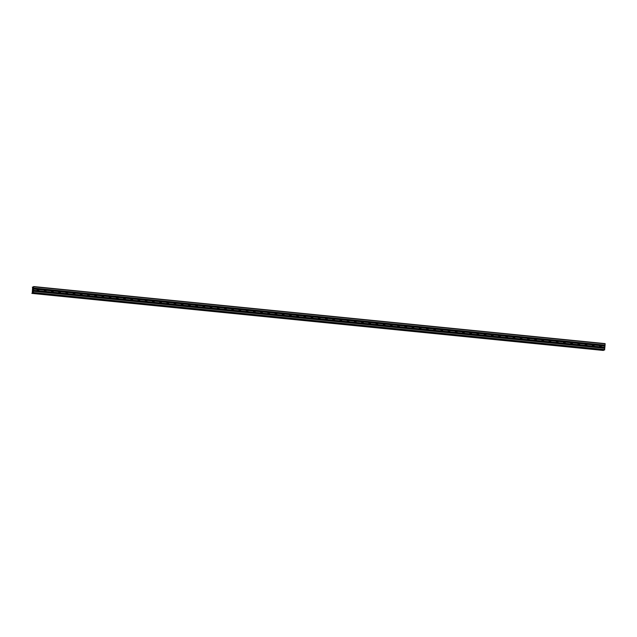 <?xml version="1.0" encoding="UTF-8"?>
<svg xmlns="http://www.w3.org/2000/svg" width="637" height="637" viewBox="0 0 637 637"><rect width="100%" height="100%" fill="white"/><g stroke="black" fill="none" stroke-linecap="round" stroke-linejoin="round"><path stroke-width="0.96" d="M600.922 345.636L601.049 345.732A0.836 0.812 -113.1 0 1 600.97 346.934L600.826 347.022A0.836 0.812 -113.1 0 1 599.927 346.934L599.847 346.823A0.836 0.812 -113.1 0 1 599.927 345.62L600.022 345.549A0.836 0.812 -113.1 0 1 600.922 345.636L604.983 346.042L605.102 343.614L33.602 286.554L33.259 292.526L32.869 292.964L32.686 292.16M593.708 344.92L593.835 345.015A0.836 0.812 -113.1 0 1 593.756 346.209L593.612 346.305A0.836 0.812 -113.1 0 1 592.721 346.209L592.633 346.098A0.836 0.812 -113.1 0 1 592.713 344.896L592.808 344.832A0.836 0.812 -113.1 0 1 593.708 344.92L600.022 345.549M586.494 344.195L586.629 344.291A0.836 0.812 -113.1 0 1 586.542 345.493L586.406 345.58A0.836 0.812 -113.1 0 1 585.507 345.493L585.427 345.381A0.836 0.812 -113.1 0 1 585.507 344.179L585.602 344.107A0.836 0.812 -113.1 0 1 586.494 344.195L592.808 344.832M579.288 343.478L579.415 343.574A0.836 0.812 -113.1 0 1 579.336 344.768L579.192 344.864A0.836 0.812 -113.1 0 1 578.292 344.776L578.213 344.657A0.836 0.812 -113.1 0 1 578.292 343.462L578.388 343.391A0.836 0.812 -113.1 0 1 579.288 343.478L585.602 344.107M572.074 342.762L572.201 342.849A0.836 0.812 -113.1 0 1 572.122 344.052L571.978 344.139A0.836 0.812 -113.1 0 1 571.086 344.052L570.999 343.94A0.836 0.812 -113.1 0 1 571.078 342.738L571.174 342.666A0.836 0.812 -113.1 0 1 572.074 342.762L578.388 343.391M564.86 342.037L564.995 342.133A0.836 0.812 -113.1 0 1 564.908 343.335L564.772 343.423A0.836 0.812 -113.1 0 1 563.872 343.335L563.793 343.224A0.836 0.812 -113.1 0 1 563.872 342.021L563.968 341.95A0.836 0.812 -113.1 0 1 564.86 342.037L571.174 342.666M557.654 341.321L557.781 341.408A0.836 0.812 -113.1 0 1 557.701 342.61L557.558 342.706A0.836 0.812 -113.1 0 1 556.658 342.61L556.579 342.499A0.836 0.812 -113.1 0 1 556.658 341.297L556.754 341.225A0.836 0.812 -113.1 0 1 557.654 341.321L563.968 341.95M550.44 340.596L550.567 340.691A0.836 0.812 -113.1 0 1 550.487 341.894L550.344 341.981A0.836 0.812 -113.1 0 1 549.452 341.894L549.365 341.782A0.836 0.812 -113.1 0 1 549.444 340.58L549.54 340.508A0.836 0.812 -113.1 0 1 550.44 340.596L556.754 341.225M543.226 339.879L543.361 339.975A0.836 0.812 -113.1 0 1 543.273 341.169L543.138 341.265A0.836 0.812 -113.1 0 1 542.238 341.177L542.159 341.058A0.836 0.812 -113.1 0 1 542.238 339.863L542.334 339.792A0.836 0.812 -113.1 0 1 543.226 339.879L549.54 340.508M536.02 339.155L536.147 339.25A0.836 0.812 -113.1 0 1 536.067 340.453L535.924 340.54A0.836 0.812 -113.1 0 1 535.024 340.453L534.945 340.341A0.836 0.812 -113.1 0 1 535.024 339.139L535.12 339.067A0.836 0.812 -113.1 0 1 536.02 339.155L542.334 339.792M528.806 338.438L528.933 338.534A0.836 0.812 -113.1 0 1 528.853 339.728L528.71 339.824A0.836 0.812 -113.1 0 1 527.818 339.736L527.731 339.617A0.836 0.812 -113.1 0 1 527.81 338.422L527.906 338.351A0.836 0.812 -113.1 0 1 528.806 338.438L535.12 339.067M521.592 337.721L521.727 337.809A0.836 0.812 -113.1 0 1 521.639 339.011L521.504 339.099A0.836 0.812 -113.1 0 1 520.604 339.011L520.525 338.9A0.836 0.812 -113.1 0 1 520.604 337.698L520.7 337.626A0.836 0.812 -113.1 0 1 521.592 337.721L527.906 338.351M514.385 336.997L514.513 337.092A0.836 0.812 -113.1 0 1 514.433 338.295L514.29 338.382A0.836 0.812 -113.1 0 1 513.39 338.295L513.311 338.183A0.836 0.812 -113.1 0 1 513.39 336.981L513.486 336.909A0.836 0.812 -113.1 0 1 514.385 336.997L520.7 337.626M507.171 336.28L507.299 336.368A0.836 0.812 -113.1 0 1 507.219 337.57L507.076 337.666A0.836 0.812 -113.1 0 1 506.184 337.57L506.097 337.459A0.836 0.812 -113.1 0 1 506.176 336.256L506.272 336.185A0.836 0.812 -113.1 0 1 507.171 336.28L513.486 336.909M499.957 335.556L500.093 335.651A0.836 0.812 -113.1 0 1 500.005 336.854L499.87 336.941A0.836 0.812 -113.1 0 1 498.97 336.854L498.89 336.742A0.836 0.812 -113.1 0 1 498.97 335.54L499.066 335.468A0.836 0.812 -113.1 0 1 499.957 335.556L506.272 336.185M492.751 334.839L492.879 334.935A0.836 0.812 -113.1 0 1 492.799 336.129L492.656 336.225A0.836 0.812 -113.1 0 1 491.756 336.137L491.676 336.017A0.836 0.812 -113.1 0 1 491.756 334.823L491.852 334.751A0.836 0.812 -113.1 0 1 492.751 334.839L499.066 335.468M485.537 334.114L485.665 334.21A0.836 0.812 -113.1 0 1 485.585 335.412L485.442 335.5A0.836 0.812 -113.1 0 1 484.55 335.412L484.462 335.301A0.836 0.812 -113.1 0 1 484.542 334.099L484.638 334.027A0.836 0.812 -113.1 0 1 485.537 334.114L491.852 334.751M478.323 333.398L478.459 333.493A0.836 0.812 -113.1 0 1 478.371 334.696L478.236 334.783A0.836 0.812 -113.1 0 1 477.336 334.696L477.256 334.576A0.836 0.812 -113.1 0 1 477.336 333.382L477.432 333.31A0.836 0.812 -113.1 0 1 478.323 333.398L484.638 334.027M471.117 332.681L471.245 332.769A0.836 0.812 -113.1 0 1 471.165 333.971L471.022 334.067A0.836 0.812 -113.1 0 1 470.122 333.971L470.042 333.86A0.836 0.812 -113.1 0 1 470.122 332.657L470.217 332.586A0.836 0.812 -113.1 0 1 471.117 332.681L477.432 333.31M463.903 331.957L464.031 332.052A0.836 0.812 -113.1 0 1 463.951 333.255L463.808 333.342A0.836 0.812 -113.1 0 1 462.916 333.255L462.828 333.143A0.836 0.812 -113.1 0 1 462.908 331.941L463.003 331.869A0.836 0.812 -113.1 0 1 463.903 331.957L470.217 332.586M456.689 331.24L456.825 331.336A0.836 0.812 -113.1 0 1 456.737 332.53L456.602 332.625A0.836 0.812 -113.1 0 1 455.702 332.53L455.622 332.418A0.836 0.812 -113.1 0 1 455.702 331.216L455.797 331.144A0.836 0.812 -113.1 0 1 456.689 331.24L463.003 331.869M449.483 330.515L449.611 330.611A0.836 0.812 -113.1 0 1 449.531 331.813L449.388 331.901A0.836 0.812 -113.1 0 1 448.488 331.813L448.408 331.702A0.836 0.812 -113.1 0 1 448.488 330.499L448.583 330.428A0.836 0.812 -113.1 0 1 449.483 330.515L455.797 331.144M442.269 329.799L442.397 329.894A0.836 0.812 -113.1 0 1 442.317 331.089L442.174 331.184A0.836 0.812 -113.1 0 1 441.282 331.097L441.194 330.977A0.836 0.812 -113.1 0 1 441.274 329.783L441.369 329.711A0.836 0.812 -113.1 0 1 442.269 329.799L448.583 330.428M435.055 329.074L435.19 329.17A0.836 0.812 -113.1 0 1 435.103 330.372L434.967 330.46A0.836 0.812 -113.1 0 1 434.068 330.372L433.988 330.261A0.836 0.812 -113.1 0 1 434.068 329.058L434.163 328.987A0.836 0.812 -113.1 0 1 435.055 329.074L441.369 329.711M427.849 328.358L427.976 328.453A0.836 0.812 -113.1 0 1 427.897 329.655L427.753 329.743A0.836 0.812 -113.1 0 1 426.854 329.655L426.774 329.536A0.836 0.812 -113.1 0 1 426.854 328.342L426.949 328.27A0.836 0.812 -113.1 0 1 427.849 328.358L434.163 328.987M420.635 327.641L420.762 327.729A0.836 0.812 -113.1 0 1 420.683 328.931L420.539 329.026A0.836 0.812 -113.1 0 1 419.648 328.931L419.56 328.819A0.836 0.812 -113.1 0 1 419.64 327.617L419.735 327.545A0.836 0.812 -113.1 0 1 420.635 327.641L426.949 328.27M413.421 326.916L413.556 327.012A0.836 0.812 -113.1 0 1 413.469 328.214L413.333 328.302A0.836 0.812 -113.1 0 1 412.434 328.214L412.354 328.103A0.836 0.812 -113.1 0 1 412.434 326.9L412.529 326.829A0.836 0.812 -113.1 0 1 413.421 326.916L419.735 327.545M406.215 326.2L406.342 326.295A0.836 0.812 -113.1 0 1 406.263 327.49L406.119 327.585A0.836 0.812 -113.1 0 1 405.22 327.49L405.14 327.378A0.836 0.812 -113.1 0 1 405.22 326.176L405.315 326.112A0.836 0.812 -113.1 0 1 406.215 326.2L412.529 326.829M399.001 325.475L399.128 325.571A0.836 0.812 -113.1 0 1 399.049 326.773L398.905 326.861A0.836 0.812 -113.1 0 1 398.014 326.773L397.926 326.662A0.836 0.812 -113.1 0 1 398.006 325.459L398.101 325.388A0.836 0.812 -113.1 0 1 399.001 325.475L405.315 326.112M391.787 324.759L391.922 324.854A0.836 0.812 -113.1 0 1 391.835 326.048L391.699 326.144A0.836 0.812 -113.1 0 1 390.8 326.056L390.72 325.937A0.836 0.812 -113.1 0 1 390.8 324.743L390.895 324.671A0.836 0.812 -113.1 0 1 391.787 324.759L398.101 325.388M384.581 324.042L384.708 324.129A0.836 0.812 -113.1 0 1 384.629 325.332L384.485 325.419A0.836 0.812 -113.1 0 1 383.585 325.332L383.506 325.22A0.836 0.812 -113.1 0 1 383.585 324.018L383.681 323.946A0.836 0.812 -113.1 0 1 384.581 324.042L390.895 324.671M377.367 323.317L377.494 323.413A0.836 0.812 -113.1 0 1 377.415 324.615L377.271 324.703A0.836 0.812 -113.1 0 1 376.379 324.615L376.292 324.504A0.836 0.812 -113.1 0 1 376.371 323.301L376.467 323.23A0.836 0.812 -113.1 0 1 377.367 323.317L383.681 323.946M370.153 322.601L370.288 322.688A0.836 0.812 -113.1 0 1 370.201 323.891L370.065 323.986A0.836 0.812 -113.1 0 1 369.165 323.891L369.086 323.779A0.836 0.812 -113.1 0 1 369.165 322.577L369.261 322.505A0.836 0.812 -113.1 0 1 370.153 322.601L376.467 323.23M362.947 321.876L363.074 321.972A0.836 0.812 -113.1 0 1 362.994 323.174L362.851 323.262A0.836 0.812 -113.1 0 1 361.951 323.174L361.872 323.063A0.836 0.812 -113.1 0 1 361.951 321.86L362.047 321.789A0.836 0.812 -113.1 0 1 362.947 321.876L369.261 322.505M355.733 321.159L355.86 321.255A0.836 0.812 -113.1 0 1 355.78 322.449L355.637 322.545A0.836 0.812 -113.1 0 1 354.745 322.457L354.658 322.338A0.836 0.812 -113.1 0 1 354.737 321.144L354.833 321.072A0.836 0.812 -113.1 0 1 355.733 321.159L362.047 321.789M348.519 320.435L348.654 320.53A0.836 0.812 -113.1 0 1 348.566 321.733L348.431 321.82A0.836 0.812 -113.1 0 1 347.531 321.733L347.452 321.621A0.836 0.812 -113.1 0 1 347.531 320.419L347.627 320.347A0.836 0.812 -113.1 0 1 348.519 320.435L354.833 321.072M341.313 319.718L341.44 319.814A0.836 0.812 -113.1 0 1 341.36 321.008L341.217 321.104A0.836 0.812 -113.1 0 1 340.317 321.016L340.238 320.897A0.836 0.812 -113.1 0 1 340.317 319.702L340.413 319.631A0.836 0.812 -113.1 0 1 341.313 319.718L347.627 320.347M334.099 319.002L334.226 319.089A0.836 0.812 -113.1 0 1 334.146 320.292L334.003 320.379A0.836 0.812 -113.1 0 1 333.111 320.292L333.024 320.18A0.836 0.812 -113.1 0 1 333.103 318.978L333.199 318.906A0.836 0.812 -113.1 0 1 334.099 319.002L340.413 319.631M326.885 318.277L327.02 318.373A0.836 0.812 -113.1 0 1 326.932 319.575L326.797 319.663A0.836 0.812 -113.1 0 1 325.897 319.575L325.818 319.463A0.836 0.812 -113.1 0 1 325.897 318.261L325.993 318.189A0.836 0.812 -113.1 0 1 326.885 318.277L333.199 318.906M319.678 317.56L319.806 317.648A0.836 0.812 -113.1 0 1 319.726 318.85L319.583 318.946A0.836 0.812 -113.1 0 1 318.683 318.85L318.604 318.739A0.836 0.812 -113.1 0 1 318.683 317.537L318.779 317.465A0.836 0.812 -113.1 0 1 319.678 317.56L325.993 318.189M312.464 316.836L312.592 316.931A0.836 0.812 -113.1 0 1 312.512 318.134L312.369 318.221A0.836 0.812 -113.1 0 1 311.477 318.134L311.389 318.022A0.836 0.812 -113.1 0 1 311.469 316.82L311.565 316.748A0.836 0.812 -113.1 0 1 312.464 316.836L318.779 317.465M305.25 316.119L305.386 316.215A0.836 0.812 -113.1 0 1 305.298 317.409L305.163 317.505A0.836 0.812 -113.1 0 1 304.263 317.417L304.183 317.298A0.836 0.812 -113.1 0 1 304.263 316.103L304.359 316.032A0.836 0.812 -113.1 0 1 305.25 316.119L311.565 316.748M298.044 315.395L298.172 315.49A0.836 0.812 -113.1 0 1 298.092 316.693L297.949 316.78A0.836 0.812 -113.1 0 1 297.049 316.693L296.969 316.581A0.836 0.812 -113.1 0 1 297.049 315.379L297.145 315.307A0.836 0.812 -113.1 0 1 298.044 315.395L304.359 316.032M290.83 314.678L290.958 314.774A0.836 0.812 -113.1 0 1 290.878 315.976L290.735 316.063A0.836 0.812 -113.1 0 1 289.843 315.976L289.755 315.856A0.836 0.812 -113.1 0 1 289.835 314.662L289.931 314.59A0.836 0.812 -113.1 0 1 290.83 314.678L297.145 315.307M283.616 313.961L283.752 314.049A0.836 0.812 -113.1 0 1 283.664 315.251L283.529 315.347A0.836 0.812 -113.1 0 1 282.629 315.251L282.549 315.14A0.836 0.812 -113.1 0 1 282.629 313.937L282.724 313.866A0.836 0.812 -113.1 0 1 283.616 313.961L289.931 314.59M276.41 313.237L276.538 313.332A0.836 0.812 -113.1 0 1 276.458 314.535L276.315 314.622A0.836 0.812 -113.1 0 1 275.415 314.535L275.335 314.423A0.836 0.812 -113.1 0 1 275.415 313.221L275.51 313.149A0.836 0.812 -113.1 0 1 276.41 313.237L282.724 313.866M269.196 312.52L269.324 312.608A0.836 0.812 -113.1 0 1 269.244 313.81L269.101 313.906A0.836 0.812 -113.1 0 1 268.209 313.81L268.121 313.699A0.836 0.812 -113.1 0 1 268.201 312.496L268.296 312.425A0.836 0.812 -113.1 0 1 269.196 312.52L275.51 313.149M261.982 311.796L262.118 311.891A0.836 0.812 -113.1 0 1 262.03 313.093L261.895 313.181A0.836 0.812 -113.1 0 1 260.995 313.093L260.915 312.982A0.836 0.812 -113.1 0 1 260.995 311.78L261.09 311.708A0.836 0.812 -113.1 0 1 261.982 311.796L268.296 312.425M254.776 311.079L254.904 311.175A0.836 0.812 -113.1 0 1 254.824 312.369L254.681 312.464A0.836 0.812 -113.1 0 1 253.781 312.377L253.701 312.257A0.836 0.812 -113.1 0 1 253.781 311.063L253.876 310.991A0.836 0.812 -113.1 0 1 254.776 311.079L261.09 311.708M247.562 310.354L247.689 310.45A0.836 0.812 -113.1 0 1 247.61 311.652L247.467 311.74A0.836 0.812 -113.1 0 1 246.575 311.652L246.487 311.541A0.836 0.812 -113.1 0 1 246.567 310.338L246.662 310.267A0.836 0.812 -113.1 0 1 247.562 310.354L253.876 310.991M240.348 309.638L240.483 309.733A0.836 0.812 -113.1 0 1 240.396 310.936L240.26 311.023A0.836 0.812 -113.1 0 1 239.361 310.936L239.281 310.816A0.836 0.812 -113.1 0 1 239.361 309.622L239.456 309.55A0.836 0.812 -113.1 0 1 240.348 309.638L246.662 310.267M233.142 308.921L233.269 309.009A0.836 0.812 -113.1 0 1 233.19 310.211L233.046 310.307A0.836 0.812 -113.1 0 1 232.147 310.211L232.067 310.1A0.836 0.812 -113.1 0 1 232.147 308.897L232.242 308.826A0.836 0.812 -113.1 0 1 233.142 308.921L239.456 309.55M225.928 308.197L226.055 308.292A0.836 0.812 -113.1 0 1 225.976 309.494L225.832 309.582A0.836 0.812 -113.1 0 1 224.941 309.494L224.853 309.383A0.836 0.812 -113.1 0 1 224.933 308.181L225.028 308.109A0.836 0.812 -113.1 0 1 225.928 308.197L232.242 308.826M218.714 307.48L218.849 307.575A0.836 0.812 -113.1 0 1 218.762 308.77L218.626 308.865A0.836 0.812 -113.1 0 1 217.727 308.77L217.647 308.658A0.836 0.812 -113.1 0 1 217.727 307.456L217.822 307.392A0.836 0.812 -113.1 0 1 218.714 307.48L225.028 308.109M211.508 306.755L211.635 306.851A0.836 0.812 -113.1 0 1 211.556 308.053L211.412 308.141A0.836 0.812 -113.1 0 1 210.513 308.053L210.433 307.942A0.836 0.812 -113.1 0 1 210.513 306.739L210.608 306.668A0.836 0.812 -113.1 0 1 211.508 306.755L217.822 307.392M204.294 306.039L204.421 306.134A0.836 0.812 -113.1 0 1 204.342 307.329L204.198 307.424A0.836 0.812 -113.1 0 1 203.307 307.337L203.219 307.217A0.836 0.812 -113.1 0 1 203.299 306.023L203.394 305.951A0.836 0.812 -113.1 0 1 204.294 306.039L210.608 306.668M197.08 305.314L197.215 305.41A0.836 0.812 -113.1 0 1 197.128 306.612L196.992 306.7A0.836 0.812 -113.1 0 1 196.092 306.612L196.013 306.501A0.836 0.812 -113.1 0 1 196.092 305.298L196.188 305.227A0.836 0.812 -113.1 0 1 197.08 305.314L203.394 305.951M189.874 304.597L190.001 304.693A0.836 0.812 -113.1 0 1 189.922 305.895L189.778 305.983A0.836 0.812 -113.1 0 1 188.878 305.895L188.799 305.784A0.836 0.812 -113.1 0 1 188.878 304.582L188.974 304.51A0.836 0.812 -113.1 0 1 189.874 304.597L196.188 305.227M182.66 303.881L182.787 303.968A0.836 0.812 -113.1 0 1 182.708 305.171L182.564 305.266A0.836 0.812 -113.1 0 1 181.672 305.171L181.585 305.059A0.836 0.812 -113.1 0 1 181.664 303.857L181.76 303.785A0.836 0.812 -113.1 0 1 182.66 303.881L188.974 304.51M175.446 303.156L175.581 303.252A0.836 0.812 -113.1 0 1 175.494 304.454L175.358 304.542A0.836 0.812 -113.1 0 1 174.458 304.454L174.379 304.343A0.836 0.812 -113.1 0 1 174.458 303.14L174.554 303.069A0.836 0.812 -113.1 0 1 175.446 303.156L181.76 303.785M168.24 302.44L168.367 302.535A0.836 0.812 -113.1 0 1 168.287 303.73L168.144 303.825A0.836 0.812 -113.1 0 1 167.244 303.73L167.165 303.618A0.836 0.812 -113.1 0 1 167.244 302.416L167.34 302.352A0.836 0.812 -113.1 0 1 168.24 302.44L174.554 303.069M161.026 301.715L161.153 301.811A0.836 0.812 -113.1 0 1 161.073 303.013L160.93 303.101A0.836 0.812 -113.1 0 1 160.038 303.013L159.951 302.901A0.836 0.812 -113.1 0 1 160.03 301.699L160.126 301.627A0.836 0.812 -113.1 0 1 161.026 301.715L167.34 302.352M153.812 300.998L153.947 301.094A0.836 0.812 -113.1 0 1 153.859 302.288L153.724 302.384A0.836 0.812 -113.1 0 1 152.824 302.296L152.745 302.177A0.836 0.812 -113.1 0 1 152.824 300.983L152.92 300.911A0.836 0.812 -113.1 0 1 153.812 300.998L160.126 301.627M146.606 300.282L146.733 300.369A0.836 0.812 -113.1 0 1 146.653 301.572L146.51 301.659A0.836 0.812 -113.1 0 1 145.61 301.572L145.531 301.46A0.836 0.812 -113.1 0 1 145.61 300.258L145.706 300.186A0.836 0.812 -113.1 0 1 146.606 300.282L152.92 300.911M139.392 299.557L139.519 299.653A0.836 0.812 -113.1 0 1 139.439 300.855L139.296 300.943A0.836 0.812 -113.1 0 1 138.404 300.855L138.317 300.744A0.836 0.812 -113.1 0 1 138.396 299.541L138.5 299.47A0.836 0.812 -113.1 0 1 139.392 299.557L145.706 300.186M132.178 298.841L132.313 298.928A0.836 0.812 -113.1 0 1 132.225 300.131L132.09 300.226A0.836 0.812 -113.1 0 1 131.19 300.131L131.111 300.019A0.836 0.812 -113.1 0 1 131.19 298.817L131.286 298.745A0.836 0.812 -113.1 0 1 132.178 298.841L138.5 299.47M124.971 298.116L125.099 298.212A0.836 0.812 -113.1 0 1 125.019 299.414L124.876 299.501A0.836 0.812 -113.1 0 1 123.976 299.414L123.897 299.302A0.836 0.812 -113.1 0 1 123.976 298.1L124.072 298.028A0.836 0.812 -113.1 0 1 124.971 298.116L131.286 298.745M117.757 297.399L117.885 297.495A0.836 0.812 -113.1 0 1 117.805 298.689L117.662 298.785A0.836 0.812 -113.1 0 1 116.77 298.697L116.682 298.578A0.836 0.812 -113.1 0 1 116.762 297.383L116.866 297.312A0.836 0.812 -113.1 0 1 117.757 297.399L124.072 298.028M110.543 296.675L110.679 296.77A0.836 0.812 -113.1 0 1 110.591 297.973L110.456 298.06A0.836 0.812 -113.1 0 1 109.556 297.973L109.476 297.861A0.836 0.812 -113.1 0 1 109.556 296.659L109.652 296.587A0.836 0.812 -113.1 0 1 110.543 296.675L116.866 297.312M103.337 295.958L103.465 296.054A0.836 0.812 -113.1 0 1 103.385 297.248L103.242 297.344A0.836 0.812 -113.1 0 1 102.342 297.256L102.262 297.137A0.836 0.812 -113.1 0 1 102.342 295.942L102.438 295.871A0.836 0.812 -113.1 0 1 103.337 295.958L109.652 296.587M96.123 295.242L96.251 295.329A0.836 0.812 -113.1 0 1 96.171 296.531L96.028 296.627A0.836 0.812 -113.1 0 1 95.136 296.531L95.048 296.42A0.836 0.812 -113.1 0 1 95.128 295.218L95.231 295.146A0.836 0.812 -113.1 0 1 96.123 295.242L102.438 295.871M88.909 294.517L89.045 294.613A0.836 0.812 -113.1 0 1 88.957 295.815L88.822 295.902A0.836 0.812 -113.1 0 1 87.922 295.815L87.842 295.703A0.836 0.812 -113.1 0 1 87.922 294.501L88.017 294.429A0.836 0.812 -113.1 0 1 88.909 294.517L95.231 295.146M81.703 293.8L81.831 293.888A0.836 0.812 -113.1 0 1 81.751 295.09L81.608 295.186A0.836 0.812 -113.1 0 1 80.708 295.09L80.628 294.979A0.836 0.812 -113.1 0 1 80.708 293.776L80.803 293.705A0.836 0.812 -113.1 0 1 81.703 293.8L88.017 294.429M74.489 293.076L74.617 293.171A0.836 0.812 -113.1 0 1 74.537 294.374L74.394 294.461A0.836 0.812 -113.1 0 1 73.502 294.374L73.414 294.262A0.836 0.812 -113.1 0 1 73.494 293.06L73.597 292.988A0.836 0.812 -113.1 0 1 74.489 293.076L80.803 293.705M67.275 292.359L67.411 292.455A0.836 0.812 -113.1 0 1 67.323 293.649L67.188 293.745A0.836 0.812 -113.1 0 1 66.288 293.657L66.208 293.538A0.836 0.812 -113.1 0 1 66.288 292.343L66.383 292.272A0.836 0.812 -113.1 0 1 67.275 292.359L73.597 292.988M60.069 291.635L60.196 291.73A0.836 0.812 -113.1 0 1 60.117 292.932L59.974 293.02A0.836 0.812 -113.1 0 1 59.074 292.932L58.994 292.821A0.836 0.812 -113.1 0 1 59.074 291.619L59.169 291.547A0.836 0.812 -113.1 0 1 60.069 291.635L66.383 292.272M52.855 290.918L52.982 291.013A0.836 0.812 -113.1 0 1 52.903 292.216L52.76 292.303A0.836 0.812 -113.1 0 1 51.868 292.216L51.78 292.096A0.836 0.812 -113.1 0 1 51.86 290.902L51.963 290.83A0.836 0.812 -113.1 0 1 52.855 290.918L59.169 291.547M45.641 290.201L45.776 290.289A0.836 0.812 -113.1 0 1 45.689 291.491L45.553 291.587A0.836 0.812 -113.1 0 1 44.654 291.491L44.574 291.38A0.836 0.812 -113.1 0 1 44.654 290.177L44.749 290.106A0.836 0.812 -113.1 0 1 45.641 290.201L51.963 290.83M37.878 290.958A0.836 0.812 -113.1 0 1 37.44 290.775L37.36 290.663A0.836 0.812 -113.1 0 1 37.44 289.461L37.535 289.389A0.836 0.812 -113.1 0 1 38.435 289.477L38.562 289.572A0.836 0.812 -113.1 0 1 38.483 290.775L38.339 290.862A0.836 0.812 -113.1 0 1 37.878 290.958M599.903 345.867A1.306 1.258 -113.1 0 1 600.365 346.95M592.697 345.15A1.306 1.258 -113.1 0 1 593.151 346.225M585.483 344.434A1.306 1.258 -113.1 0 1 585.944 345.509M578.269 343.709A1.306 1.258 -113.1 0 1 578.73 344.784M571.063 342.993A1.306 1.258 -113.1 0 1 571.516 344.068M563.849 342.268A1.306 1.258 -113.1 0 1 564.31 343.351M556.634 341.551A1.306 1.258 -113.1 0 1 557.096 342.626M549.428 340.827A1.306 1.258 -113.1 0 1 549.882 341.91M542.214 340.11A1.306 1.258 -113.1 0 1 542.676 341.185M535 339.394A1.306 1.258 -113.1 0 1 535.462 340.469M527.794 338.669A1.306 1.258 -113.1 0 1 528.248 339.752M520.58 337.952A1.306 1.258 -113.1 0 1 521.042 339.027M513.366 337.228A1.306 1.258 -113.1 0 1 513.828 338.311M506.16 336.511A1.306 1.258 -113.1 0 1 506.614 337.586M498.946 335.787A1.306 1.258 -113.1 0 1 499.408 336.869M491.732 335.07A1.306 1.258 -113.1 0 1 492.194 336.145M484.526 334.353A1.306 1.258 -113.1 0 1 484.98 335.428M477.312 333.629A1.306 1.258 -113.1 0 1 477.774 334.712M470.098 332.912A1.306 1.258 -113.1 0 1 470.56 333.987M462.892 332.188A1.306 1.258 -113.1 0 1 463.346 333.27M455.678 331.471A1.306 1.258 -113.1 0 1 456.14 332.546M448.464 330.746A1.306 1.258 -113.1 0 1 448.926 331.829M441.258 330.03A1.306 1.258 -113.1 0 1 441.712 331.105M434.044 329.313A1.306 1.258 -113.1 0 1 434.506 330.388M426.83 328.588A1.306 1.258 -113.1 0 1 427.292 329.671M419.624 327.872A1.306 1.258 -113.1 0 1 420.078 328.947M412.41 327.147A1.306 1.258 -113.1 0 1 412.872 328.23M405.196 326.431A1.306 1.258 -113.1 0 1 405.658 327.506M397.99 325.714A1.306 1.258 -113.1 0 1 398.443 326.789M390.776 324.989A1.306 1.258 -113.1 0 1 391.237 326.064M383.562 324.273A1.306 1.258 -113.1 0 1 384.023 325.348M376.356 323.548A1.306 1.258 -113.1 0 1 376.809 324.631M369.142 322.832A1.306 1.258 -113.1 0 1 369.603 323.907M361.927 322.107A1.306 1.258 -113.1 0 1 362.389 323.19M354.721 321.39A1.306 1.258 -113.1 0 1 355.175 322.465M347.507 320.674A1.306 1.258 -113.1 0 1 347.969 321.749M340.293 319.949A1.306 1.258 -113.1 0 1 340.755 321.032M333.087 319.233A1.306 1.258 -113.1 0 1 333.541 320.307M325.873 318.508A1.306 1.258 -113.1 0 1 326.335 319.591M318.659 317.791A1.306 1.258 -113.1 0 1 319.121 318.866M311.453 317.067A1.306 1.258 -113.1 0 1 311.907 318.15M304.239 316.35A1.306 1.258 -113.1 0 1 304.701 317.425M297.025 315.633A1.306 1.258 -113.1 0 1 297.487 316.708M289.819 314.909A1.306 1.258 -113.1 0 1 290.273 315.992M282.605 314.192A1.306 1.258 -113.1 0 1 283.067 315.267M275.391 313.468A1.306 1.258 -113.1 0 1 275.853 314.551M268.185 312.751A1.306 1.258 -113.1 0 1 268.639 313.826M260.971 312.026A1.306 1.258 -113.1 0 1 261.433 313.109M253.757 311.31A1.306 1.258 -113.1 0 1 254.219 312.385M246.551 310.593A1.306 1.258 -113.1 0 1 247.005 311.668M239.337 309.869A1.306 1.258 -113.1 0 1 239.799 310.952M232.123 309.152A1.306 1.258 -113.1 0 1 232.585 310.227M224.917 308.427A1.306 1.258 -113.1 0 1 225.371 309.51M217.703 307.711A1.306 1.258 -113.1 0 1 218.165 308.786M210.489 306.994A1.306 1.258 -113.1 0 1 210.951 308.069M203.283 306.27A1.306 1.258 -113.1 0 1 203.736 307.345M196.069 305.553A1.306 1.258 -113.1 0 1 196.53 306.628M188.855 304.828A1.306 1.258 -113.1 0 1 189.316 305.911M181.649 304.112A1.306 1.258 -113.1 0 1 182.102 305.187M174.434 303.387A1.306 1.258 -113.1 0 1 174.896 304.47M167.22 302.671A1.306 1.258 -113.1 0 1 167.682 303.745M160.014 301.954A1.306 1.258 -113.1 0 1 160.468 303.029M152.8 301.229A1.306 1.258 -113.1 0 1 153.262 302.304M145.586 300.513A1.306 1.258 -113.1 0 1 146.048 301.588M138.38 299.788A1.306 1.258 -113.1 0 1 138.834 300.871M131.166 299.072A1.306 1.258 -113.1 0 1 131.628 300.146M123.952 298.347A1.306 1.258 -113.1 0 1 124.414 299.43M116.746 297.63A1.306 1.258 -113.1 0 1 117.2 298.705M109.532 296.914A1.306 1.258 -113.1 0 1 109.994 297.989M102.318 296.189A1.306 1.258 -113.1 0 1 102.78 297.272M95.112 295.472A1.306 1.258 -113.1 0 1 95.566 296.547M87.898 294.748A1.306 1.258 -113.1 0 1 88.36 295.831M80.684 294.031A1.306 1.258 -113.1 0 1 81.146 295.106M73.478 293.307A1.306 1.258 -113.1 0 1 73.932 294.39M66.264 292.59A1.306 1.258 -113.1 0 1 66.726 293.665M59.05 291.873A1.306 1.258 -113.1 0 1 59.512 292.948M51.844 291.149A1.306 1.258 -113.1 0 1 52.298 292.232M44.63 290.432A1.306 1.258 -113.1 0 1 45.092 291.507M37.416 289.708A1.306 1.258 -113.1 0 1 37.878 290.791M32.583 290.759L32.606 290.209M32.821 290.663L32.861 290.098L32.821 290.663M32.877 290.09L32.559 290.838M32.758 289.102L32.694 289.676M32.75 289.174L32.901 289.572M32.957 288.967L32.901 289.716M32.591 288.059L33.602 286.554M32.32 292.12L32.583 288.051M604.37 350.024L32.869 292.964L604.37 350.024L604.983 346.042M31.882 293.386L603.382 350.446L603.597 349.944M37.264 289.66A0.836 0.812 -113.1 0 1 37.798 290.942M38.435 289.477L44.749 290.106M33.538 288.155L605.039 345.214M33.474 288.983L37.535 289.389M38.562 289.572L44.654 290.177M38.483 290.775L44.574 291.38M38.339 290.862L44.654 291.491M44.479 290.384A0.836 0.812 -113.1 0 1 45.012 291.666M45.776 290.289L51.86 290.902M45.689 291.491L51.78 292.096M45.553 291.587L51.868 292.216M51.693 291.101A0.836 0.812 -113.1 0 1 52.226 292.383M52.982 291.013L59.074 291.619M52.903 292.216L58.994 292.821M52.76 292.303L59.074 292.932M58.899 291.818A0.836 0.812 -113.1 0 1 59.432 293.108M60.196 291.73L66.288 292.343M60.117 292.932L66.208 293.538M59.974 293.02L66.288 293.657M66.113 292.542A0.836 0.812 -113.1 0 1 66.646 293.824M67.411 292.455L73.494 293.06M67.323 293.649L73.414 294.262M67.188 293.745L73.502 294.374M73.327 293.259A0.836 0.812 -113.1 0 1 73.86 294.541M74.617 293.171L80.708 293.776M74.537 294.374L80.628 294.979M74.394 294.461L80.708 295.09M80.533 293.983A0.836 0.812 -113.1 0 1 81.066 295.265M81.831 293.888L87.922 294.501M81.751 295.09L87.842 295.703M81.608 295.186L87.922 295.815M87.747 294.7A0.836 0.812 -113.1 0 1 88.28 295.982M89.045 294.613L95.128 295.218M88.957 295.815L95.048 296.42M88.822 295.902L95.136 296.531M94.961 295.425A0.836 0.812 -113.1 0 1 95.494 296.707M96.251 295.329L102.342 295.942M96.171 296.531L102.262 297.137M96.028 296.627L102.342 297.256M102.167 296.141A0.836 0.812 -113.1 0 1 102.7 297.423M103.465 296.054L109.556 296.659M103.385 297.248L109.476 297.861M103.242 297.344L109.556 297.973M109.381 296.858A0.836 0.812 -113.1 0 1 109.914 298.148M110.679 296.77L116.762 297.383M110.591 297.973L116.682 298.578M110.456 298.06L116.77 298.697M116.595 297.583A0.836 0.812 -113.1 0 1 117.128 298.864M117.885 297.495L123.976 298.1M117.805 298.689L123.897 299.302M117.662 298.785L123.976 299.414M123.801 298.299A0.836 0.812 -113.1 0 1 124.334 299.581M125.099 298.212L131.19 298.817M125.019 299.414L131.111 300.019M124.876 299.501L131.19 300.131M131.015 299.024A0.836 0.812 -113.1 0 1 131.548 300.306M132.313 298.928L138.396 299.541M132.225 300.131L138.317 300.744M132.09 300.226L138.404 300.855M138.229 299.74A0.836 0.812 -113.1 0 1 138.762 301.022M139.519 299.653L145.61 300.258M139.439 300.855L145.531 301.46M139.296 300.943L145.61 301.572M145.435 300.457A0.836 0.812 -113.1 0 1 145.969 301.747M146.733 300.369L152.824 300.983M146.653 301.572L152.745 302.177M146.51 301.659L152.824 302.296M152.649 301.182A0.836 0.812 -113.1 0 1 153.183 302.464M153.947 301.094L160.03 301.699M153.859 302.288L159.951 302.901M153.724 302.384L160.038 303.013M159.863 301.898A0.836 0.812 -113.1 0 1 160.397 303.188M161.153 301.811L167.244 302.416M161.073 303.013L167.165 303.618M160.93 303.101L167.244 303.73M167.069 302.623A0.836 0.812 -113.1 0 1 167.603 303.905M168.367 302.535L174.458 303.14M168.287 303.73L174.379 304.343M168.144 303.825L174.458 304.454M174.283 303.339A0.836 0.812 -113.1 0 1 174.817 304.621M175.581 303.252L181.664 303.857M175.494 304.454L181.585 305.059M175.358 304.542L181.672 305.171M181.497 304.064A0.836 0.812 -113.1 0 1 182.031 305.346M182.787 303.968L188.878 304.582M182.708 305.171L188.799 305.784M182.564 305.266L188.878 305.895M188.703 304.781A0.836 0.812 -113.1 0 1 189.237 306.063M190.001 304.693L196.092 305.298M189.922 305.895L196.013 306.501M189.778 305.983L196.092 306.612M195.917 305.497A0.836 0.812 -113.1 0 1 196.451 306.787M197.215 305.41L203.299 306.023M197.128 306.612L203.219 307.217M196.992 306.7L203.307 307.337M203.131 306.222A0.836 0.812 -113.1 0 1 203.665 307.504M204.421 306.134L210.513 306.739M204.342 307.329L210.433 307.942M204.198 307.424L210.513 308.053M210.337 306.938A0.836 0.812 -113.1 0 1 210.871 308.228M211.635 306.851L217.727 307.456M211.556 308.053L217.647 308.658M211.412 308.141L217.727 308.77M217.551 307.663A0.836 0.812 -113.1 0 1 218.085 308.945M218.849 307.575L224.933 308.181M218.762 308.77L224.853 309.383M218.626 308.865L224.941 309.494M224.765 308.38A0.836 0.812 -113.1 0 1 225.299 309.662M226.055 308.292L232.147 308.897M225.976 309.494L232.067 310.1M225.832 309.582L232.147 310.211M231.972 309.104A0.836 0.812 -113.1 0 1 232.505 310.386M233.269 309.009L239.361 309.622M233.19 310.211L239.281 310.816M233.046 310.307L239.361 310.936M239.186 309.821A0.836 0.812 -113.1 0 1 239.719 311.103M240.483 309.733L246.567 310.338M240.396 310.936L246.487 311.541M240.26 311.023L246.575 311.652M246.4 310.538A0.836 0.812 -113.1 0 1 246.933 311.827M247.689 310.45L253.781 311.063M247.61 311.652L253.701 312.257M247.467 311.74L253.781 312.377M253.606 311.262A0.836 0.812 -113.1 0 1 254.139 312.544M254.904 311.175L260.995 311.78M254.824 312.369L260.915 312.982M254.681 312.464L260.995 313.093M260.82 311.979A0.836 0.812 -113.1 0 1 261.353 313.269M262.118 311.891L268.201 312.496M262.03 313.093L268.121 313.699M261.895 313.181L268.209 313.81M268.034 312.703A0.836 0.812 -113.1 0 1 268.567 313.985M269.324 312.608L275.415 313.221M269.244 313.81L275.335 314.423M269.101 313.906L275.415 314.535M275.24 313.42A0.836 0.812 -113.1 0 1 275.773 314.702M276.538 313.332L282.629 313.937M276.458 314.535L282.549 315.14M276.315 314.622L282.629 315.251M282.454 314.145A0.836 0.812 -113.1 0 1 282.987 315.426M283.752 314.049L289.835 314.662M283.664 315.251L289.755 315.856M283.529 315.347L289.843 315.976M289.668 314.861A0.836 0.812 -113.1 0 1 290.201 316.143M290.958 314.774L297.049 315.379M290.878 315.976L296.969 316.581M290.735 316.063L297.049 316.693M296.874 315.578A0.836 0.812 -113.1 0 1 297.407 316.868M298.172 315.49L304.263 316.103M298.092 316.693L304.183 317.298M297.949 316.78L304.263 317.417M304.088 316.302A0.836 0.812 -113.1 0 1 304.621 317.584M305.386 316.215L311.469 316.82M305.298 317.409L311.389 318.022M305.163 317.505L311.477 318.134M311.302 317.019A0.836 0.812 -113.1 0 1 311.835 318.301M312.592 316.931L318.683 317.537M312.512 318.134L318.604 318.739M312.369 318.221L318.683 318.85M318.508 317.744A0.836 0.812 -113.1 0 1 319.041 319.026M319.806 317.648L325.897 318.261M319.726 318.85L325.818 319.463M319.583 318.946L325.897 319.575M325.722 318.46A0.836 0.812 -113.1 0 1 326.255 319.742M327.02 318.373L333.103 318.978M326.932 319.575L333.024 320.18M326.797 319.663L333.111 320.292M332.936 319.177A0.836 0.812 -113.1 0 1 333.47 320.467M334.226 319.089L340.317 319.702M334.146 320.292L340.238 320.897M334.003 320.379L340.317 321.016M340.142 319.901A0.836 0.812 -113.1 0 1 340.676 321.183M341.44 319.814L347.531 320.419M341.36 321.008L347.452 321.621M341.217 321.104L347.531 321.733M347.356 320.618A0.836 0.812 -113.1 0 1 347.89 321.908M348.654 320.53L354.737 321.144M348.566 321.733L354.658 322.338M348.431 321.82L354.745 322.457M354.57 321.343A0.836 0.812 -113.1 0 1 355.104 322.625M355.86 321.255L361.951 321.86M355.78 322.449L361.872 323.063M355.637 322.545L361.951 323.174M361.776 322.059A0.836 0.812 -113.1 0 1 362.31 323.341M363.074 321.972L369.165 322.577M362.994 323.174L369.086 323.779M362.851 323.262L369.165 323.891M368.99 322.784A0.836 0.812 -113.1 0 1 369.524 324.066M370.288 322.688L376.371 323.301M370.201 323.891L376.292 324.504M370.065 323.986L376.379 324.615M376.204 323.5A0.836 0.812 -113.1 0 1 376.738 324.782M377.494 323.413L383.585 324.018M377.415 324.615L383.506 325.22M377.271 324.703L383.585 325.332M383.41 324.217A0.836 0.812 -113.1 0 1 383.944 325.507M384.708 324.129L390.8 324.743M384.629 325.332L390.72 325.937M384.485 325.419L390.8 326.056M390.624 324.942A0.836 0.812 -113.1 0 1 391.158 326.224M391.922 324.854L398.006 325.459M391.835 326.048L397.926 326.662M391.699 326.144L398.014 326.773M397.838 325.658A0.836 0.812 -113.1 0 1 398.372 326.948M399.128 325.571L405.22 326.176M399.049 326.773L405.14 327.378M398.905 326.861L405.22 327.49M405.044 326.383A0.836 0.812 -113.1 0 1 405.578 327.665M406.342 326.295L412.434 326.9M406.263 327.49L412.354 328.103M406.119 327.585L412.434 328.214M412.258 327.1A0.836 0.812 -113.1 0 1 412.792 328.381M413.556 327.012L419.64 327.617M413.469 328.214L419.56 328.819M413.333 328.302L419.648 328.931M419.472 327.824A0.836 0.812 -113.1 0 1 420.006 329.106M420.762 327.729L426.854 328.342M420.683 328.931L426.774 329.536M420.539 329.026L426.854 329.655M426.679 328.541A0.836 0.812 -113.1 0 1 427.212 329.823M427.976 328.453L434.068 329.058M427.897 329.655L433.988 330.261M427.753 329.743L434.068 330.372M433.893 329.257A0.836 0.812 -113.1 0 1 434.426 330.547M435.19 329.17L441.274 329.783M435.103 330.372L441.194 330.977M434.967 330.46L441.282 331.097M441.107 329.982A0.836 0.812 -113.1 0 1 441.64 331.264M442.397 329.894L448.488 330.499M442.317 331.089L448.408 331.702M442.174 331.184L448.488 331.813M448.313 330.699A0.836 0.812 -113.1 0 1 448.846 331.988M449.611 330.611L455.702 331.216M449.531 331.813L455.622 332.418M449.388 331.901L455.702 332.53M455.527 331.423A0.836 0.812 -113.1 0 1 456.06 332.705M456.825 331.336L462.908 331.941M456.737 332.53L462.828 333.143M456.602 332.625L462.916 333.255M462.741 332.14A0.836 0.812 -113.1 0 1 463.274 333.422M464.031 332.052L470.122 332.657M463.951 333.255L470.042 333.86M463.808 333.342L470.122 333.971M469.947 332.864A0.836 0.812 -113.1 0 1 470.48 334.146M471.245 332.769L477.336 333.382M471.165 333.971L477.256 334.576M471.022 334.067L477.336 334.696M477.161 333.581A0.836 0.812 -113.1 0 1 477.694 334.863M478.459 333.493L484.542 334.099M478.371 334.696L484.462 335.301M478.236 334.783L484.55 335.412M484.375 334.298A0.836 0.812 -113.1 0 1 484.908 335.588M485.665 334.21L491.756 334.823M485.585 335.412L491.676 336.017M485.442 335.5L491.756 336.137M491.581 335.022A0.836 0.812 -113.1 0 1 492.114 336.304M492.879 334.935L498.97 335.54M492.799 336.129L498.89 336.742M492.656 336.225L498.97 336.854M498.795 335.739A0.836 0.812 -113.1 0 1 499.328 337.021M500.093 335.651L506.176 336.256M500.005 336.854L506.097 337.459M499.87 336.941L506.184 337.57M506.009 336.463A0.836 0.812 -113.1 0 1 506.542 337.745M507.299 336.368L513.39 336.981M507.219 337.57L513.311 338.183M507.076 337.666L513.39 338.295M513.215 337.18A0.836 0.812 -113.1 0 1 513.748 338.462M514.513 337.092L520.604 337.698M514.433 338.295L520.525 338.9M514.29 338.382L520.604 339.011M520.429 337.905A0.836 0.812 -113.1 0 1 520.962 339.187M521.727 337.809L527.81 338.422M521.639 339.011L527.731 339.617M521.504 339.099L527.818 339.736M527.643 338.621A0.836 0.812 -113.1 0 1 528.177 339.903M528.933 338.534L535.024 339.139M528.853 339.728L534.945 340.341M528.71 339.824L535.024 340.453M534.849 339.338A0.836 0.812 -113.1 0 1 535.383 340.628M536.147 339.25L542.238 339.863M536.067 340.453L542.159 341.058M535.924 340.54L542.238 341.177M542.063 340.062A0.836 0.812 -113.1 0 1 542.597 341.344M543.361 339.975L549.444 340.58M543.273 341.169L549.365 341.782M543.138 341.265L549.452 341.894M549.277 340.779A0.836 0.812 -113.1 0 1 549.811 342.061M550.567 340.691L556.658 341.297M550.487 341.894L556.579 342.499M550.344 341.981L556.658 342.61M556.483 341.504A0.836 0.812 -113.1 0 1 557.017 342.786M557.781 341.408L563.872 342.021M557.701 342.61L563.793 343.224M557.558 342.706L563.872 343.335M563.697 342.22A0.836 0.812 -113.1 0 1 564.231 343.502M564.995 342.133L571.078 342.738M564.908 343.335L570.999 343.94M564.772 343.423L571.086 344.052M570.911 342.937A0.836 0.812 -113.1 0 1 571.445 344.227M572.201 342.849L578.292 343.462M572.122 344.052L578.213 344.657M571.978 344.139L578.292 344.776M578.117 343.662A0.836 0.812 -113.1 0 1 578.651 344.943M579.415 343.574L585.507 344.179M579.336 344.768L585.427 345.381M579.192 344.864L585.507 345.493M585.331 344.378A0.836 0.812 -113.1 0 1 585.865 345.668M586.629 344.291L592.713 344.896M586.542 345.493L592.633 346.098M586.406 345.58L592.721 346.209M592.545 345.103A0.836 0.812 -113.1 0 1 593.079 346.385M593.835 345.015L599.927 345.62M593.756 346.209L599.847 346.823M593.612 346.305L599.927 346.934M599.751 345.819A0.836 0.812 -113.1 0 1 600.285 347.101M601.049 345.732L604.999 346.122M600.97 346.934L604.911 347.324M600.826 347.022L604.887 347.428M33.498 289.063L37.44 289.461M33.411 290.265L37.36 290.663M33.562 288.051L605.062 345.111M33.65 286.801L605.15 343.861M33.172 292.837L604.672 349.896M33.259 292.526L604.76 349.586M33.347 291.284L604.847 348.343M33.323 291.197L604.832 348.256M33.387 290.368L37.44 290.775M32.439 287.343L33.076 287.398M32.391 287.255L33.1 287.327M32.391 287.136L33.132 287.207M32.376 287.08L33.148 287.16L32.376 287.08M31.946 293.362L603.446 350.422M31.969 293.291L603.47 350.35M31.985 293.155L603.486 350.215M32.033 293.044L603.534 350.103M603.558 350.071L32.057 293.012L603.542 350.095"/></g></svg>

